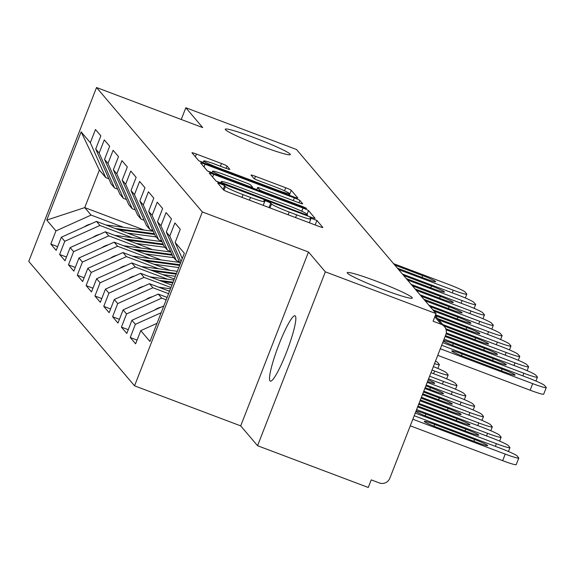 <?xml version="1.0" encoding="UTF-8"?>
<svg xmlns="http://www.w3.org/2000/svg" width="575" height="575" viewBox="0 0 575 575"><rect width="100%" height="100%" fill="white"/><g stroke="black" fill="none" stroke-linecap="round" stroke-linejoin="round"><path stroke-width="0.86" d="M376.143 281.11A34.924 2.681 -158.7 0 1 412.304 298.058A34.924 2.681 -158.7 0 1 383.381 289.627A34.924 2.681 -158.7 0 1 347.228 272.687A34.924 2.681 -158.7 0 1 376.143 281.11M254.157 137.641A34.924 2.681 -158.7 0 1 290.317 154.589A34.924 2.681 -158.7 0 1 261.402 146.158A34.924 2.681 -158.7 0 1 225.242 129.217A34.924 2.681 -158.7 0 1 254.157 137.641M220.771 183.885L217.688 183.03L223.589 189.973A5.355 0.41 21.3 0 0 229.109 192.496L318.413 226.198A5.355 0.41 21.3 0 0 322.848 227.492A5.355 0.41 21.3 0 0 322.819 227.42L316.918 220.477L309.954 217.803L310.737 218.752A17.142 1.315 21.3 0 1 310.831 218.989A17.142 1.315 21.3 0 1 296.635 214.856L289.196 212.046A17.142 1.315 21.3 0 1 271.537 203.967L270.775 203.068L266.915 201.3L263.81 200.395L264.593 201.343A17.142 1.315 21.3 0 1 264.687 201.581A17.142 1.315 21.3 0 1 250.492 197.441L243.053 194.63A17.142 1.315 21.3 0 1 225.4 186.552L224.631 185.653L220.771 183.885M295.334 316.02A34.924 4.909 110.7 0 1 286.796 351.462A34.924 4.909 110.7 0 1 270.358 381.132A34.924 4.909 110.7 0 1 270.034 380.902A34.924 4.909 110.7 0 1 278.58 345.46A34.924 4.909 110.7 0 1 295.018 315.79A34.924 4.909 110.7 0 1 295.334 316.02M226.996 166.038A5.355 0.41 21.3 0 0 221.476 163.516L196.42 154.057A5.355 0.41 21.3 0 0 191.985 152.763A5.355 0.41 21.3 0 0 192.014 152.842L198.569 160.547A5.355 0.41 21.3 0 0 204.089 163.07L293.394 196.772A5.355 0.41 21.3 0 0 297.828 198.066A5.355 0.41 21.3 0 0 297.8 197.994L291.245 190.282A5.355 0.41 21.3 0 0 285.732 187.759L255.465 176.338A5.355 0.41 21.3 0 0 251.031 175.044A5.355 0.41 21.3 0 0 251.059 175.123L253.862 178.415A5.355 0.41 21.3 0 0 259.382 180.945L274.39 186.609A14.325 1.1 21.3 0 1 289.225 193.559A14.325 1.1 21.3 0 1 277.358 190.102L218.565 167.914A14.325 1.1 21.3 0 1 203.73 160.964A14.325 1.1 21.3 0 1 215.596 164.421L225.393 168.116A5.355 0.41 21.3 0 0 229.827 169.409A5.355 0.41 21.3 0 0 229.799 169.338L226.996 166.038L226.083 168.374M308.488 252.008L240.702 425.881L257.564 445.711L325.349 271.838L308.488 252.008L202.342 211.952L96.535 87.522L202.688 127.578L185.826 107.748L296.52 149.514L436.044 313.612L433.083 321.217L441.169 324.271L434.808 316.789M325.349 271.838L436.044 313.612M213.692 174.376A5.355 0.41 21.3 0 0 209.257 173.082A5.355 0.41 21.3 0 0 209.286 173.154L215.841 180.859A5.355 0.41 21.3 0 0 221.361 183.389L310.665 217.084A5.355 0.41 21.3 0 0 315.1 218.378A5.355 0.41 21.3 0 0 315.071 218.306L308.516 210.601A5.355 0.41 21.3 0 0 303.003 208.071L213.692 174.376L212.635 177.093M207.208 170.703L200.653 162.998A5.355 0.41 21.3 0 1 200.625 162.926A5.355 0.41 21.3 0 1 205.059 164.213L294.364 197.915A5.355 0.41 21.3 0 1 299.884 200.445L302.687 203.744A5.355 0.41 21.3 0 1 302.716 203.816A5.355 0.41 21.3 0 1 298.281 202.522L262.063 188.852A5.355 0.41 21.3 0 0 257.629 187.565A5.355 0.41 21.3 0 0 257.658 187.637L259.519 189.822A5.355 0.41 21.3 0 0 265.032 192.352L302.738 206.576L306.626 208.394L303.521 207.489L212.721 173.233A5.355 0.41 21.3 0 1 207.208 170.703M202.342 211.952L134.55 385.825L28.75 261.388L96.535 87.522M57.644 246.653L50.808 244.073L56.185 250.398L61.324 237.216L96.478 221.411L143.621 239.2M50.808 244.073L55.948 230.898L46.755 220.081L81.14 131.883L90.333 142.693L95.472 129.519L100.848 135.837L95.709 149.018L99.159 153.079L104.298 139.897L109.674 146.215L104.535 159.397L107.985 163.458L113.124 150.276L118.5 156.601L113.361 169.776L116.811 173.837L121.95 160.662L127.327 166.98L122.188 180.162L125.638 184.216L130.777 171.041L136.153 177.359L131.014 190.541L134.464 194.602L139.603 181.42L144.979 187.745L139.84 200.919L143.29 204.98L148.429 191.798L153.805 198.123L148.666 211.305L152.116 215.359L157.255 202.184L162.632 208.502L157.493 221.684L160.942 225.745L166.082 212.563L171.458 218.881L166.319 232.063L169.769 236.124L174.908 222.942L180.284 229.267L175.145 242.442L184.338 253.259L149.953 341.457L140.76 330.647L157.018 323.337M137.08 340.084L130.245 337.503L135.621 343.821L140.76 330.647M130.245 337.503L135.384 324.322L131.934 320.268L163.803 305.936M128.254 329.698L121.418 327.125L126.795 333.442L131.934 320.268M121.418 327.125L126.558 313.943L123.108 309.882L158.262 294.077L167.124 297.419M119.427 319.319L112.592 316.739L117.968 323.064L123.108 309.882M112.592 316.739L117.731 303.564L114.281 299.503L149.435 283.698L169.517 291.273M110.601 308.94L103.766 306.36L109.142 312.685L114.281 299.503M103.766 306.36L108.905 293.178L105.455 289.124L140.609 273.312L171.911 285.128M101.775 298.562L94.94 295.981L100.316 302.299L105.455 289.124M94.94 295.981L100.079 282.799L96.629 278.738L131.783 262.933L174.311 278.983M92.949 288.176L86.113 285.603L91.49 291.92L96.629 278.738M86.113 285.603L91.252 272.421L87.802 268.36L122.957 252.554L170.099 270.343M84.123 277.797L77.287 275.217L82.663 281.542L87.802 268.36M77.287 275.217L82.426 262.042L78.976 257.981L114.13 242.168L161.273 259.965M75.296 267.418L68.461 264.838L73.837 271.156L78.976 257.981M68.461 264.838L73.6 251.656L70.15 247.602L105.304 231.79L152.447 249.579M66.47 257.032L59.635 254.459L65.011 260.777L70.15 247.602M59.635 254.459L64.774 241.277L61.324 237.216M117.652 189.132L114.554 187.96L111.097 183.899L95.709 149.018M96.478 221.411L99.928 225.472L132.293 237.683M114.554 187.96L99.159 153.079M64.774 241.277L99.928 225.472M126.478 199.511L123.381 198.339L119.923 194.278L104.535 159.397M105.304 231.79L108.754 235.851L141.119 248.062M123.381 198.339L107.985 163.458M73.6 251.656L108.754 235.851M135.305 209.889L132.207 208.718L128.75 204.664L113.361 169.776M114.13 242.168L117.58 246.229L149.946 258.448M132.207 208.718L116.811 173.837M82.426 262.042L117.58 246.229M144.131 220.275L141.033 219.104L137.576 215.043L122.188 180.162M122.957 252.554L126.407 256.615L158.772 268.827M141.033 219.104L125.638 184.216M91.252 272.421L126.407 256.615M152.957 230.654L149.859 229.482L146.402 225.422L131.014 190.541M131.783 262.933L135.233 266.994L167.598 279.206M149.859 229.482L134.464 194.602M100.079 282.799L135.233 266.994M161.783 241.033L158.686 239.861L155.228 235.8L139.84 200.919M140.609 273.312L144.059 277.373L170.976 287.529M158.686 239.861L143.29 204.98M108.905 293.178L144.059 277.373M170.61 251.412L167.512 250.247L164.055 246.186L148.666 211.305M149.435 283.698L152.885 287.752L168.583 293.674M167.512 250.247L152.116 215.359M117.731 303.564L152.885 287.752M179.436 261.798L176.338 260.626L172.881 256.565L157.493 221.684M158.262 294.077L161.712 298.137L166.182 299.827M176.338 260.626L160.942 225.745M126.558 313.943L161.712 298.137M180.27 263.688L166.319 232.063M181.053 261.69L169.769 236.124M135.384 324.322L161.151 312.735M257.564 445.711L368.259 487.478L371.227 479.881L379.313 482.928A8.187 8.079 139.6 0 0 389.857 478.184L445.79 334.736A8.187 8.079 139.6 0 0 441.169 324.271M182.268 258.577L175.145 242.442M185.826 107.748L181.247 119.485M240.702 425.881L134.55 385.825M108.826 178.746L105.728 177.574L99.36 170.092L84.733 207.604L91.102 215.086L123.467 227.305M144.361 230.101L84.733 207.604L46.755 220.081M105.728 177.574L90.333 142.693M99.36 170.092L81.14 131.883M55.948 230.898L91.102 215.086M220.778 182.864L216.257 181.154M222.18 182.764L304.434 214.116L307.532 215.021L306.712 214.022A17.142 1.315 21.3 0 0 289.053 205.936L235.47 185.718A17.142 1.315 21.3 0 0 221.282 181.585A17.142 1.315 21.3 0 0 221.375 181.815L222.18 182.764L221.857 183.576M207.618 170.998L212.046 172.665M252.36 187.881L256.845 189.57M224.48 174.671A14.325 1.1 21.3 0 0 212.613 171.213A14.325 1.1 21.3 0 0 227.448 178.164L248.163 185.984A5.355 0.41 21.3 0 0 252.597 187.278A5.355 0.41 21.3 0 0 252.569 187.198L250.707 185.013A5.355 0.41 21.3 0 0 245.194 182.491L224.48 174.671M203.162 162.416L198.986 160.842M437.287 427.484L477.221 442.549A12.549 0.963 21.3 0 0 487.607 445.575A12.549 0.963 21.3 0 0 474.612 439.487L434.686 424.422A12.549 0.963 21.3 0 0 424.293 421.389A12.549 0.963 21.3 0 0 437.287 427.484M412.843 419.232L505.224 454.092A16.373 1.258 21.3 0 0 518.779 458.038A16.373 1.258 21.3 0 0 518.693 457.815L517.047 455.889A16.373 1.258 21.3 0 0 500.192 448.169L414.208 415.725M410.277 425.816L502.658 460.676L505.224 454.092M518.779 458.038L516.213 464.629A16.373 1.258 -158.7 0 1 502.658 460.676M532.694 383.633A16.373 1.258 21.3 0 0 546.25 387.579L543.684 394.17A16.373 1.258 -158.7 0 1 530.128 390.217L532.694 383.633L440.313 348.766M437.747 355.357L530.128 390.217M441.679 345.266L527.663 377.71A16.373 1.258 21.3 0 1 544.518 385.43L546.164 387.356A16.373 1.258 21.3 0 1 546.25 387.579M504.692 372.09L464.758 357.025A12.549 0.963 -158.7 0 1 451.763 350.93A12.549 0.963 -158.7 0 1 462.156 353.963L502.09 369.028A12.549 0.963 -158.7 0 1 515.078 375.116A12.549 0.963 -158.7 0 1 504.692 372.09M415.869 411.47A12.549 0.963 21.3 0 0 428.461 417.098L468.395 432.17A12.549 0.963 21.3 0 0 478.781 435.196A12.549 0.963 21.3 0 0 465.786 429.108L425.859 414.036A12.549 0.963 21.3 0 0 416.077 410.945M415.243 413.08L496.397 443.706A16.373 1.258 21.3 0 0 509.953 447.659A16.373 1.258 21.3 0 0 509.867 447.436L508.221 445.503A16.373 1.258 21.3 0 0 491.366 437.783L416.609 409.58M154.732 310.011A18.005 17.775 -40.4 0 1 161.194 307.107M417.967 406.079A12.549 0.963 21.3 0 0 419.635 406.719L459.569 421.784A12.549 0.963 21.3 0 0 469.955 424.817A12.549 0.963 21.3 0 0 456.96 418.729L418.672 404.275M417.637 406.935L487.571 433.327A16.373 1.258 21.3 0 0 501.127 437.28A16.373 1.258 21.3 0 0 501.041 437.05L499.395 435.124A16.373 1.258 21.3 0 0 482.54 427.405L419.003 403.434M145.906 299.632A18.005 17.775 -40.4 0 1 152.368 296.722M420.361 399.941L450.743 411.405A12.549 0.963 21.3 0 0 461.128 414.438A12.549 0.963 21.3 0 0 448.133 408.343L421.073 398.13M420.03 400.789L478.745 422.948A16.373 1.258 21.3 0 0 492.301 426.894A16.373 1.258 21.3 0 0 492.214 426.672L490.568 424.745A16.373 1.258 21.3 0 0 473.714 417.026L421.403 397.282M137.08 289.247A18.005 17.775 -40.4 0 1 143.542 286.343M168.116 290.742L169.647 290.95M158.786 287.227L170.487 288.794M162.193 281.463L172.787 282.878M171.522 284.977L171.947 285.035M422.762 393.796L441.916 401.027A12.549 0.963 21.3 0 0 452.302 404.052A12.549 0.963 21.3 0 0 439.307 397.965L423.466 391.985M422.431 394.644L469.919 412.562A16.373 1.258 21.3 0 0 483.474 416.516A16.373 1.258 21.3 0 0 483.388 416.293L481.742 414.359A16.373 1.258 21.3 0 0 464.88 406.647L423.797 391.137M128.254 278.868A18.005 17.775 -40.4 0 1 134.715 275.964M159.289 280.363L173.053 282.21M149.96 276.841L173.894 280.054M153.367 271.077L176.202 274.138M162.696 274.598L175.353 276.295M425.155 387.651L433.09 390.648A12.549 0.963 21.3 0 0 443.476 393.674A12.549 0.963 21.3 0 0 430.481 387.586L425.859 385.839M424.824 388.499L461.092 402.184A16.373 1.258 21.3 0 0 474.648 406.137A16.373 1.258 21.3 0 0 474.562 405.914L472.916 403.981A16.373 1.258 21.3 0 0 456.054 396.261L426.19 384.991M119.427 268.489A18.005 17.775 -40.4 0 1 125.889 265.585M150.463 269.984L176.46 273.463M141.134 266.462L177.301 271.307M522.84 375.892L523.868 373.247L442.714 342.621M444.08 339.121L518.837 367.324A16.373 1.258 21.3 0 1 535.692 375.044L537.337 376.977A16.373 1.258 21.3 0 1 537.424 377.2L535.929 381.031M443.548 340.486A12.549 0.963 -158.7 0 1 453.33 343.577L493.264 358.649A12.549 0.963 -158.7 0 1 506.252 364.737A12.549 0.963 -158.7 0 1 495.866 361.711L455.932 346.639A12.549 0.963 -158.7 0 1 443.339 341.011M523.868 373.247A16.373 1.258 21.3 0 0 537.424 377.2M514.014 365.506L515.042 362.868L445.107 336.476M446.265 332.896L510.011 356.946A16.373 1.258 21.3 0 1 526.865 364.665L528.511 366.591A16.373 1.258 21.3 0 1 528.598 366.821L527.102 370.652M446.092 333.795L484.43 348.27A12.549 0.963 -158.7 0 1 497.425 354.358A12.549 0.963 -158.7 0 1 487.039 351.325L447.106 336.26A12.549 0.963 -158.7 0 1 445.438 335.62M515.042 362.868A16.373 1.258 21.3 0 0 528.598 366.821M505.188 355.127L506.216 352.489L446.107 329.806M442.664 324.487L501.184 346.567A16.373 1.258 21.3 0 1 518.039 354.286L519.685 356.213A16.373 1.258 21.3 0 1 519.771 356.435L518.276 360.273M443.886 325.917L475.604 337.884A12.549 0.963 -158.7 0 1 488.599 343.979A12.549 0.963 -158.7 0 1 478.213 340.946L445.74 328.692M506.216 352.489A16.373 1.258 21.3 0 0 519.771 356.435M496.362 344.748L497.389 342.103L438.876 320.023M435.598 314.769L492.358 336.181A16.373 1.258 21.3 0 1 509.213 343.9L510.859 345.834A16.373 1.258 21.3 0 1 510.945 346.057L509.45 349.887M435.268 315.61L466.778 327.506A12.549 0.963 -158.7 0 1 479.773 333.593A12.549 0.963 -158.7 0 1 469.387 330.567L437.661 318.593M497.389 342.103A16.373 1.258 21.3 0 0 510.945 346.057M487.535 334.363L488.563 331.725L433.909 311.104M428.878 305.181L483.532 325.802A16.373 1.258 21.3 0 1 500.387 333.522L502.033 335.455A16.373 1.258 21.3 0 1 502.119 335.678L500.624 339.509M430.093 306.612L457.952 317.127A12.549 0.963 -158.7 0 1 470.947 323.215A12.549 0.963 -158.7 0 1 460.561 320.189L432.695 309.673M488.563 331.725A16.373 1.258 21.3 0 0 502.119 335.678M144.541 260.698L179.608 265.398M153.87 264.22L178.768 267.555M427.57 381.469A12.549 0.963 21.3 0 0 434.65 383.295A12.549 0.963 21.3 0 0 428.202 379.838M427.225 382.353L452.266 391.805A16.373 1.258 21.3 0 0 465.822 395.758A16.373 1.258 21.3 0 0 465.736 395.528L464.09 393.602A16.373 1.258 21.3 0 0 447.228 385.882L428.591 378.846M110.601 258.103A18.005 17.775 -40.4 0 1 117.063 255.199M141.637 259.605L179.867 264.723M132.308 256.083L179.716 262.437M478.709 323.984L479.737 321.346L425.083 300.725M420.052 294.803L474.706 315.423A16.373 1.258 21.3 0 1 491.56 323.143L493.206 325.069A16.373 1.258 21.3 0 1 493.293 325.299L491.798 329.13M421.267 296.233L449.125 306.741A12.549 0.963 -158.7 0 1 462.12 312.836A12.549 0.963 -158.7 0 1 451.734 309.803L423.868 299.287M479.737 321.346A16.373 1.258 21.3 0 0 493.293 325.299M135.714 250.319L172.292 255.221M145.044 253.841L173.844 257.693M429.618 376.208L443.44 381.426A16.373 1.258 21.3 0 0 456.996 385.372A16.373 1.258 21.3 0 0 456.909 385.149L455.263 383.223A16.373 1.258 21.3 0 0 438.402 375.504L430.984 372.701M101.775 247.724A18.005 17.775 -40.4 0 1 108.237 244.821M132.811 249.219L171.961 254.466M123.481 245.705L170.89 252.051M469.883 313.605L470.911 310.967L416.257 290.339M411.226 284.417L465.879 305.045A16.373 1.258 21.3 0 1 482.734 312.764L484.38 314.69A16.373 1.258 21.3 0 1 484.466 314.913L482.971 318.751M412.44 285.847L440.299 296.362A12.549 0.963 -158.7 0 1 453.294 302.45A12.549 0.963 -158.7 0 1 442.908 299.424L415.042 288.909M470.911 310.967A16.373 1.258 21.3 0 0 484.466 314.913M126.888 239.94L163.465 244.835M136.218 243.455L165.018 247.315M432.012 370.063L434.614 371.04A16.373 1.258 21.3 0 0 448.169 374.993A16.373 1.258 21.3 0 0 448.083 374.771L446.437 372.837A16.373 1.258 21.3 0 0 433.37 366.591M92.949 237.346A18.005 17.775 -40.4 0 1 99.41 234.442M123.984 238.841L163.135 244.088M114.655 235.319L162.064 241.673M461.057 303.226L462.084 300.581L407.431 279.96M402.399 274.038L457.053 294.659A16.373 1.258 21.3 0 1 473.908 302.378L475.554 304.312A16.373 1.258 21.3 0 1 475.64 304.534L474.145 308.365M403.614 275.468L431.473 285.983A12.549 0.963 -158.7 0 1 444.468 292.071A12.549 0.963 -158.7 0 1 434.082 289.045L406.216 278.53M462.084 300.581A16.373 1.258 21.3 0 0 475.64 304.534M118.062 229.554L154.639 234.456M127.391 233.076L156.192 236.936M434.499 363.68A16.373 1.258 21.3 0 0 439.343 364.615A16.373 1.258 21.3 0 0 439.257 364.385L437.611 362.458A16.373 1.258 21.3 0 0 435.512 361.093M84.123 226.967A18.005 17.775 -40.4 0 1 90.584 224.056M115.158 228.462L154.308 233.702M105.829 224.94L153.237 231.294M452.23 292.84L453.258 290.202L398.604 269.582M393.573 263.659L448.227 284.28A16.373 1.258 21.3 0 1 465.082 291.999L466.728 293.926A16.373 1.258 21.3 0 1 466.814 294.156L465.319 297.987M394.788 265.089L422.647 275.605A12.549 0.963 -158.7 0 1 435.642 281.692A12.549 0.963 -158.7 0 1 425.256 278.659L397.39 268.151M453.258 290.202A16.373 1.258 21.3 0 0 466.814 294.156M223.963 190.239L225.4 186.552M241.989 197.362L243.053 194.63M249.428 200.165L250.492 197.441M269.021 207.561L270.775 203.068M269.991 207.927L271.537 203.967M288.132 214.77L289.196 212.046M295.572 217.58L296.635 214.856M315.165 224.976L316.918 220.477M223.15 189.455L224.631 185.653M301.767 211.233L303.003 208.071M307.036 214.403L308.516 210.601M225.824 185.071L226.04 184.532M304.218 214.655L304.434 214.116M307.201 215.776L307.488 215.043M220.836 183.188L221.375 181.815M204.003 166.93L205.059 164.213M293.3 200.646L294.364 197.915M298.971 202.781L299.884 200.445M256.788 189.858L257.658 187.637M259.152 190.749L259.519 189.822M264.823 192.891L265.032 192.352M302.529 207.122L302.738 206.576M227.24 178.71L227.448 178.164M247.954 186.523L248.163 185.984M218.356 168.453L218.565 167.914M277.15 190.641L277.358 190.102M254.495 178.832L255.465 176.338M284.539 190.814L285.732 187.759M289.318 195.234L291.245 190.282M195.363 156.774L196.42 154.057M220.419 166.24L221.476 163.516M433.988 426.197L434.686 424.422M473.908 441.298L474.612 439.487M462.156 353.963L461.459 355.738M502.09 369.028L501.378 370.839M495.37 446.351L496.397 443.706M425.162 415.818L425.859 414.036M465.082 430.919L465.786 429.108M486.543 435.965L487.571 433.327M456.255 420.541L456.96 418.729M477.717 425.586L478.745 422.948M447.429 410.155L448.133 408.343M468.891 415.207L469.919 412.562M438.603 399.776L439.307 397.965M460.065 404.822L461.092 402.184M429.777 389.397L430.481 387.586M453.33 343.577L452.633 345.359M493.264 358.649L492.552 360.46M484.43 348.27L483.726 350.082M475.604 337.884L474.9 339.696M466.778 327.506L466.073 329.317M457.952 317.127L457.247 318.938M451.238 394.443L452.266 391.805M449.125 306.741L448.421 308.559M442.412 384.064L443.44 381.426M440.299 296.362L439.595 298.173M433.586 373.685L434.614 371.04M431.473 285.983L430.768 287.795M422.647 275.605L421.942 277.416M444.439 326.571L435.225 315.725M263.206 205.368L264.687 201.581M309.35 222.777L310.831 218.989M307.23 215.79L307.532 215.021M220.678 183.123L221.282 181.585M256.738 189.836L257.629 187.565M211.945 172.931L212.613 171.213M252.26 188.147L252.597 187.278M203.061 162.675L203.73 160.964M288.664 194.99L289.225 193.559M509.953 447.659L508.458 451.49M501.127 437.28L499.632 441.111M492.301 426.894L490.806 430.732M483.474 416.516L481.979 420.347M474.648 406.137L473.153 409.968M465.822 395.758L464.327 399.589M456.996 385.372L455.501 389.21M448.169 374.993L446.674 378.824M439.343 364.615L437.848 368.446"/></g></svg>
